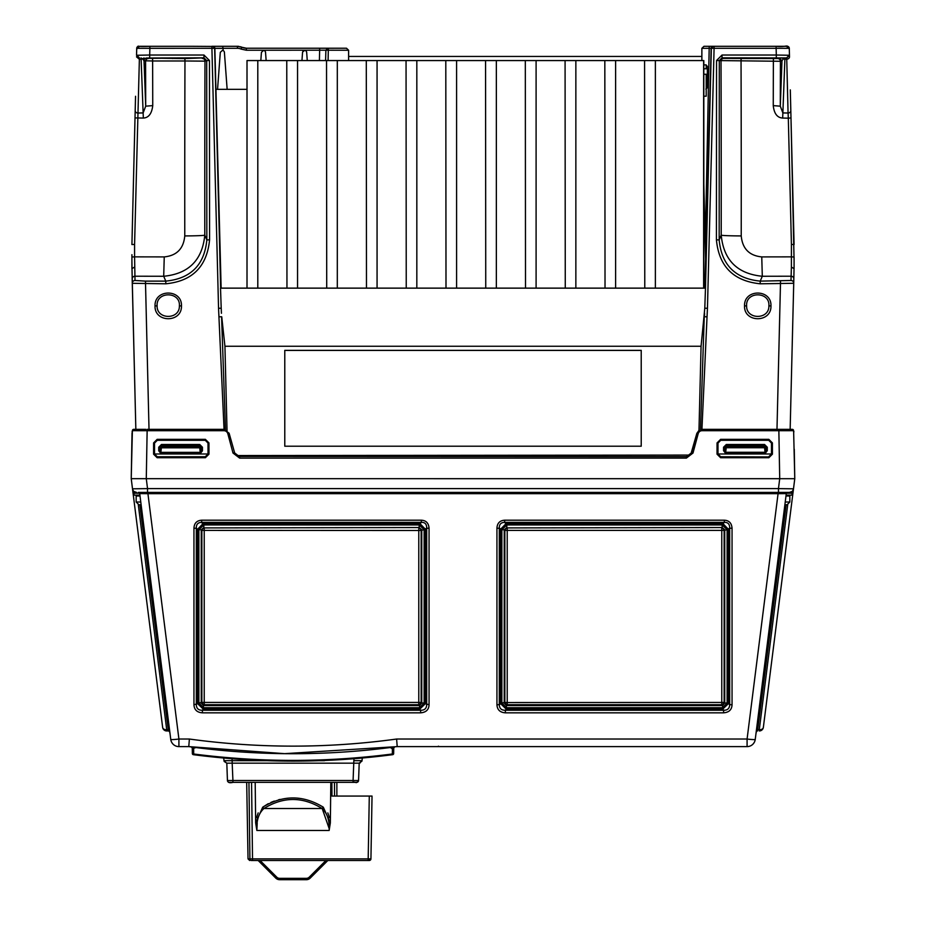 <?xml version="1.0" encoding="UTF-8"?>
<svg xmlns="http://www.w3.org/2000/svg" width="926" height="926" viewBox="0 0 926 926"><rect width="100%" height="100%" fill="white"/><g stroke="black" fill="none" stroke-linecap="round" stroke-linejoin="round"><path stroke-width="1.39" d="M227.067 432.199L224.937 346.243L701.063 346.243L704.79 308.231L707.452 308.254L714.085 48.302L711.342 48.302L705.485 288.136L220.654 288.136M705.114 288.136L705.045 286.84L705.114 288.136M221.059 288.136L220.955 286.84L220.828 288.136M247.207 288.136L221.36 288.136L221.036 286.84L221.129 287.511M215.885 46.3L211.915 46.3L211.915 48.302L214.658 48.326L220.643 288.136M704.871 287.511L703.818 288.136L703.818 60.56L247.011 60.56L247.011 288.136L703.818 288.136M644.774 288.136L644.589 60.56M605.025 288.136L604.828 60.56M565.265 288.136L565.08 60.56M525.505 288.136L525.32 60.56M485.745 288.136L485.56 60.56M445.996 288.136L445.8 60.56M406.236 288.136L406.051 60.56M366.476 288.136L366.291 60.56M326.716 288.136L326.531 60.56M286.956 288.136L286.771 60.56M247.011 89.347L215.932 89.347L214.855 48.302L221.117 287.407L214.855 48.314L223.085 48.302L223.143 50.583M302.617 51.983L304.608 50.432A2.06 2.06 0 0 1 306.668 52.331L306.332 51.358M303.589 50.698L302.883 51.358M306.668 52.331L307.27 60.56M301.945 60.56L302.559 52.319M213.385 48.279L214.404 48.291M214.658 48.326L214.855 48.302A2.06 2.06 0 0 0 212.806 46.3L214.855 48.302A2.06 2.06 0 0 0 212.806 46.3A2.06 2.06 0 0 1 214.855 48.302A2.06 2.06 0 0 0 212.806 46.3L212.598 46.3A2.06 2.06 -90 0 1 214.658 48.326M224.115 430.683L218.548 308.254L221.21 308.231L221.43 313.277M220.515 288.136L221.21 308.231M705.485 288.136L704.79 308.231M224.937 346.243L221.742 316.785M690.333 455.071L236.188 455.546M641.22 446.205L641.22 350.364L284.78 350.364L284.78 446.205L641.22 446.205L641.22 350.41L284.78 350.41L284.78 446.205M704.258 316.785L700.45 431.041M704.57 313.277L704.42 316.738L707.036 316.831L707.452 308.254M711.133 48.326L704.883 287.407L711.145 48.302L701.873 48.326L701.873 60.56M778.847 46.3L777.018 46.3M768.406 46.3L764.76 46.3M763.973 46.3L762.306 46.3M703.818 64.901L705.901 64.901L707.348 66.336L707.337 87.634L705.878 89.104M348.616 56.44L701.873 56.44M706.202 68.779L706.202 64.924L706.202 68.779L703.818 68.779M328.082 60.56L328.36 48.221L327.735 48.221L346.498 48.221L348.604 50.247L325.883 50.201L327.654 48.221M327.735 48.221L246.385 48.221L237.415 46.3L212.841 46.3M327.885 48.221L322.838 48.221M348.616 60.56L348.604 50.247M151.366 46.3L154.85 46.3M157.883 46.3L164.608 46.3M136.712 48.499L136.666 50.224L136.712 48.326L149.873 48.314L149.873 46.3L192.434 46.3M138.877 46.3L138.773 46.3A2.06 2.06 26.4 0 0 136.712 48.302L136.539 55.305M160.024 46.3L138.773 46.3A2.06 2.06 0 0 0 136.712 48.302L136.539 55.271L149.699 55.028L149.873 48.314L211.915 48.302L218.548 308.254M209.45 60.514L203.963 55.028L203.963 57.84L206.706 60.584L209.45 60.514L209.577 239.846C206.984 266.549 192.388 281.203 165.789 283.796L132.279 283.298L135.844 429.34L131.92 266.538M208.003 453.983L154.538 453.983M181.461 305.881C182.156 288.843 154.422 288.738 155.036 305.881C154.318 322.942 182.075 323.047 181.461 305.881L179.389 305.939C180.616 291.239 155.996 291.053 157.107 305.939C156.691 319.806 179.713 319.945 179.389 305.939M161.46 444.492L158.716 447.235L160.094 447.2L161.46 445.834L161.46 444.492L199.715 444.492L202.447 447.235L202.447 450.777L200.317 453.543L199.657 446.679L161.518 446.679L160.858 452.363L160.094 450.742L158.716 450.777L158.716 447.235M200.317 453.543L160.858 453.543L158.716 450.777M218.964 316.831L221.58 316.738L225.527 431.03M771.462 453.983L717.997 453.983M701.873 430.683L707.036 316.831M716.55 60.514L722.037 55.028L722.037 57.84L719.294 60.584L716.55 60.514L716.423 239.846L719.166 239.915L719.294 60.584L780.41 61.278L781.984 60.757L779.252 58.014L786.602 57.921L722.037 57.84L723.75 58.407A2.743 2.743 108.4 0 0 721.018 61.151A1076.556 28.185 -90 0 1 721.215 235.135L719.166 239.915C721.539 264.917 735.221 278.657 760.211 281.122L790.989 280.485A2.743 2.732 1.4 0 1 793.721 283.298L794.08 266.132M793.86 277.731L790.156 429.34L793.721 283.298L760.211 283.796C733.508 281.076 718.912 266.422 716.423 239.846M744.539 305.881C743.833 322.942 771.59 323.047 770.964 305.881C771.671 288.843 743.925 288.738 744.539 305.881L746.611 305.939C746.194 319.806 769.217 319.945 768.893 305.939C770.131 291.239 745.499 291.053 746.611 305.939M726.285 444.492L723.553 447.235L724.919 447.2L726.285 445.834L726.285 444.492L764.54 444.492L767.284 447.235L767.284 450.696L765.142 453.462L764.482 446.679L726.343 446.679L725.683 452.282L724.919 450.661L723.553 450.696L723.553 447.235M765.142 453.462L725.683 453.462L723.553 450.696M713.402 46.3A2.06 2.06 -90 0 0 711.342 48.302L713.194 46.3L776.127 46.3L776.127 48.302L789.288 48.314A2.06 2.06 0 0 0 787.227 46.3L787.1 46.3M761.392 46.3L768.117 46.3M771.173 46.3L774.634 46.3M789.461 55.317L789.288 48.314C786.741 43.904 787.308 47.434 776.127 46.3L714.085 46.3L714.085 48.302L776.127 48.302L776.301 55.028L789.461 55.271L789.288 48.326A2.06 2.06 -134 0 0 787.227 46.3L771.833 46.3M789.288 48.326L787.227 46.3L787.25 47.261M789.311 49.09L789.334 50.212M701.873 48.326L703.992 46.3L710.265 46.3M709.223 46.3L713.194 46.3L709.223 46.3L705.276 244.568M777.516 46.3L785.398 46.3M794.08 265.704L793.895 276.538M131.92 261.097L132.279 283.298A2.743 2.732 -1.4 0 1 135.011 280.485L134.583 256.861L164.249 256.907C176.75 255.657 183.591 248.654 184.772 235.922A20.569 0.776 179.9 0 0 204.785 235.135A1076.139 28.174 90 0 1 204.982 61.151L184.957 60.977L184.887 58.569L146.748 58.014A2.743 2.743 -71.6 0 0 144.016 60.757L152.628 60.977A1100.076 28.787 -90 0 1 152.744 105.622C151.806 113.632 148.669 117.776 143.322 118.065L135.011 117.915L131.92 244.557L134.583 244.429L139.409 57.921L136.701 55.12M133.194 192.388L133.332 186.693M135.543 96.269L135.011 117.915M164.701 46.3L157.594 46.3M212.83 46.3L237.415 46.3A10.973 10.973 0 0 1 238.561 46.358A10.973 10.973 0 0 0 237.415 46.3L237.415 48.302L223.085 48.302L222.587 46.3M217.043 46.3L215.92 46.3M142.176 46.3L148.484 46.3L142.176 46.3M136.99 47.319L136.666 50.212M138.75 47.261L138.773 46.3M184.887 58.569L203.963 57.84L146.748 58.014M187.434 58.037L149.051 58.326L187.434 58.037M202.25 58.407A2.743 2.743 -108.4 0 1 204.982 61.151L206.706 60.584L206.834 239.915C204.461 264.917 190.779 278.657 165.789 281.122L165.789 283.796M765.478 710.555L765.686 708.957M763.36 727.35A4.109 4.109 0 0 1 759.285 730.95L759.285 729.746A4.109 2.894 7.2 0 0 763.36 727.35L794.774 478.696L794.265 449.226M793.617 430.683A1.366 1.343 90 0 0 792.274 429.34L778.859 429.34L778.859 430.694L793.617 430.683L794.774 478.696L779.715 478.696L778.465 488.615L793.501 488.812A4.109 4.109 0 0 1 789.415 492.412A4.109 4.109 0 0 0 793.501 488.812L793.489 488.893M154.538 454.018L157.281 456.761L205.259 456.761L208.003 454.018L208.003 443.056L205.259 440.313L157.281 440.313L154.538 443.056L154.538 454.018L153.577 454.168L153.589 442.917L157.154 439.352L205.387 439.352L208.952 442.917L208.963 454.168L205.41 457.71L157.131 457.71L153.577 454.168M768.719 456.761L771.462 454.018L771.462 443.056L768.719 440.313L720.741 440.313L717.997 443.056L717.997 454.018L720.741 456.761L768.869 456.912L771.462 454.018M701.931 429.351L781.22 429.34M132.024 433.032L131.226 478.696L132.383 430.683L147.141 430.694L147.141 429.34L223.872 429.34L223.872 430.694A4.109 4.109 179.8 0 1 227.842 433.738L233.005 453.034L239.626 458.104L686.374 458.104L692.995 453.034L698.158 433.738A4.109 4.109 -179.8 0 1 702.128 430.694L702.093 429.34M132.499 488.754L131.226 478.684L779.715 478.696L778.859 430.694L702.128 430.694M772.423 454.168L768.869 457.71L720.59 457.71L717.037 454.168L717.048 442.917L720.613 439.352L768.846 439.352L772.411 442.917L772.423 454.168L771.601 454.168L771.462 443.056M786.105 495.144L792.031 495.144L792.031 493.234A0.822 0.822 0 0 0 791.209 492.412L138.344 492.412A1.366 1.366 0 0 1 139.71 493.604L170.754 739.411A8.23 0.637 -7.2 0 0 178.915 739.029L178.915 746.611A8.23 8.23 0 0 1 170.754 739.411A8.23 8.23 0 0 0 178.915 746.611L188.811 746.611L284.618 753.66L397.196 746.611L396.629 739.029L747.085 739.029A8.23 0.637 7.2 0 0 755.246 739.411L786.29 493.604L783.894 512.622L784.889 504.751L787.088 504.751L784.889 504.751M138.668 492.447A1.366 1.366 0 0 1 139.71 493.604L138.657 492.447A1.366 1.366 0 0 1 139.71 493.604L147.928 493.674L147.928 492.412L781.046 492.412M783.732 492.412L785.838 492.412M787.193 492.412L787.656 492.412A1.366 1.366 0 0 0 786.29 493.604L786.29 493.604A1.366 1.366 0 0 1 787.47 492.424L787.47 492.424M138.796 492.412L140.15 492.412M142.291 492.412L147.535 492.412L147.535 488.615L132.499 488.812A4.109 4.109 0 0 0 136.585 492.412L134.791 492.412A0.822 0.822 0 0 0 133.969 493.234A0.822 0.822 0 0 1 134.791 492.412L136.585 492.412A4.109 4.109 0 0 1 132.499 488.812L134.015 492.956M144.954 492.412L141.377 492.412M141.574 492.412L140.046 492.412M169.736 731.772L169.62 731.772A0.822 0.822 0 0 1 169.643 731.586A1.366 1.366 0 0 1 169.84 732.153L141.655 509.057M169.643 730.602L168.277 729.746L168.486 730.95L166.715 730.95A4.109 4.109 0 0 1 162.64 727.35A4.109 2.894 -7.2 0 0 166.715 729.746L166.715 730.95M496.938 704.755C497.227 709.779 500.04 712.464 505.376 712.835L505.376 710.242C501.441 710.346 499.415 708.471 499.311 704.651L496.938 704.755L496.938 528.283C497.181 523.225 499.751 520.528 504.647 520.204L724.329 520.204C729.086 520.424 731.656 523.109 732.049 528.283L732.049 704.755C731.818 709.721 729.005 712.407 723.6 712.835L505.376 712.835M429.062 528.283C428.669 523.109 426.099 520.424 421.353 520.204L421.353 522.368C424.988 522.229 426.77 524.162 426.689 528.179L429.062 528.283L429.062 704.755C428.842 709.721 426.029 712.407 420.624 712.835L202.4 712.835C197.064 712.464 194.24 709.779 193.951 704.755L193.951 528.283C194.194 523.225 196.775 520.528 201.671 520.204L421.353 520.204M786.29 493.604L778.072 493.674L778.072 492.412L778.824 492.412M781.81 529.105L779.646 546.213L781.81 529.116M779.634 546.282L779.773 545.229L779.634 546.282M781.752 529.568L781.868 528.619L781.752 529.568M756.773 731.17L757.514 730.95A1.366 1.366 0 0 0 756.16 732.153L756.16 732.153A1.366 1.366 0 0 1 757.514 730.95L757.723 729.746L756.357 730.545L756.183 731.968M776.868 568.251L756.357 730.637M791.985 492.956L793.513 488.662M785.236 502.008L789.832 502.008L789.832 495.977A0.822 0.822 0 0 0 789.01 495.144A0.822 0.822 0 0 1 789.832 495.977L786 495.977M791.209 492.412L791.209 492.412A0.822 0.822 0 0 1 792.031 493.234L786.394 493.234M787.088 504.751L789.832 502.008L787.088 504.751M168.949 730.95L168.486 730.95A1.366 1.366 0 0 1 169.62 731.563M160.522 710.555L160.314 708.957M132.487 488.662L162.64 727.35M131.237 478.742L132.499 488.812A4.109 4.109 0 0 0 136.585 492.412A4.109 4.109 0 0 1 132.499 488.812A1.366 0.961 -7.2 0 0 132.511 488.847M131.677 453.034L131.666 457.687M132.383 430.683A1.366 1.343 90 0 1 133.726 429.34L144.757 429.34M229.116 433.229L223.872 429.34L229.162 433.403L235.054 454.296M237.878 456.472L687.59 456.622M688.4 456.368L689.268 455.939M690.738 454.597L696.896 433.194M686.374 458.104L686.374 456.761L691.664 452.698L696.838 433.403L702.128 429.34L696.838 433.403L698.158 433.738M239.626 458.104L239.626 456.761L234.336 452.698L233.005 453.034M794.427 459.041L794.462 461.055M131.538 460.801L131.573 458.648M193.36 747.213L188.788 746.599L189.379 739.029A757.167 754.829 0 0 0 396.629 739.029M191.613 746.981L193.661 747.259L191.312 746.946L192.261 748.011L192.365 753.602L193.314 754.678A1.1 1.1 0 0 1 193.164 754.644L193.279 754.667A1.1 1.1 0 0 1 192.365 753.602L193.673 753.995L193.661 747.259L191.786 747.132M196.185 747.479L194.379 748.069L193.661 747.259L196.428 747.618A767.735 767.735 0 0 0 389.568 747.618L394.696 746.946A1.1 1.1 0 0 0 393.747 748.011L392.439 747.976L392.335 753.995C326.114 762.526 259.893 762.526 193.673 753.995L193.615 754.713A775.131 775.131 0 0 0 392.358 754.713M392.08 747.294L393.492 747.108M755.072 740.36L755.246 739.411A8.23 8.23 0 0 1 747.085 746.611L397.196 746.611M755.246 739.411A8.23 8.23 0 0 1 747.085 746.611L747.085 739.029L778.072 493.674L147.928 493.674L178.915 739.029L189.379 739.029M182.283 746.611L183.325 746.611M169.84 732.107L169.84 732.153A1.366 1.366 0 0 0 168.486 730.95L169.655 731.621A1.366 1.366 0 0 0 168.486 730.95L169.226 731.17M438.53 746.194L437.674 746.611A1.1 1.1 0 0 0 437.685 746.611A1.1 1.1 0 0 1 437.674 746.611A1.1 1.1 0 0 0 437.685 746.611M380.03 756.206L392.277 754.725L380.03 756.218C322.017 762.746 263.991 762.746 205.977 756.206L193.314 754.678M392.763 754.667L392.705 754.678A1.1 1.1 0 0 0 393.643 753.602L392.335 753.995L392.705 754.678A1.1 1.1 0 0 0 393.643 753.602L392.277 754.725M192.261 748.011L191.925 747.236A1.1 1.1 0 0 1 192.261 748.011L194.379 748.069M391.629 748.069L392.346 747.259L391.629 748.069L389.823 747.49M393.643 753.602L393.747 748.011L391.675 748.497M392.346 747.259L394.696 746.946L393.747 748.011L394.036 747.294M359.253 763.174L360.029 763.059M357.286 763.174L358.489 763.174M227.449 763.174L229.521 763.174M223.733 758.012L223.965 760.663L232.16 760.663L232.183 763.163L226.812 763.163L224.15 761.438M359.195 763.174L358.57 780.514L356.961 780.537L353.084 780.514L353.848 760.663L362.043 760.663L359.195 763.163L226.963 763.163M361.973 761.091L359.311 763.174L362.043 760.663L362.274 758.012M232.218 763.985L232.924 780.514L353.084 780.514L353.084 782.366L356.649 782.366A1.921 1.921 0 0 0 358.57 780.514L359.195 763.232M353.292 780.514L354.16 780.525M357.61 763.174L355.885 763.174M226.812 763.174L227.437 780.514L226.812 763.232M229.046 780.537L227.437 780.514A1.921 1.921 0 0 0 229.359 782.366L232.924 782.366L230.4 782.366L232.924 782.366L232.924 780.514L229.046 780.537M232.924 780.514L232.183 763.163M227.588 763.174L230.146 763.174M356.741 763.174L358.721 763.174M356.649 782.366L355.607 782.366L357.436 782.192L358.57 780.514A1.921 1.921 0 0 1 356.649 782.366L232.924 782.366C229.613 783.199 227.796 782.574 227.437 780.514A1.921 1.921 0 0 0 229.359 782.366L229.359 782.366M330.802 783.396L330.35 822.878L329.135 830.483L256.861 830.483L255.657 822.878L255.194 782.366L253.817 782.366M251.559 782.366L248.944 782.366L251.559 782.366L252.543 860.509L260.113 860.509L276.735 877.119L260.113 860.509M331.878 782.366L334.471 782.366L331.878 782.366L331.959 796.071L372.032 796.071L369.289 796.071L368.189 858.888L370.932 858.888L372.032 796.071M331.959 796.071L334.552 796.071L334.471 782.366L334.552 796.071L369.289 796.071M257.208 823.087L256.861 830.414M329.135 828.481L322.225 808.618M258.18 812.878L256.514 817.727M280.069 799.416L278.552 799.786M274.293 801.083L270.901 802.414M268.285 803.664L262.718 807.183L263.945 808.502L322.063 808.502C327.306 813.236 329.668 820.563 329.135 830.483M329.482 817.704L327.827 812.878M249.661 838.308L248.944 782.366L249.916 858.888L368.189 858.888L368.189 860.509L251.49 860.509A1.644 1.574 -90 0 1 249.916 858.888A1.644 1.574 -90 0 0 251.49 860.509L252.543 860.509M256.861 830.483C256.34 820.563 258.701 813.236 263.945 808.502C283.31 796.499 302.686 796.499 322.063 808.502C302.686 796.499 283.31 796.499 263.945 808.502M255.657 822.878L262.718 807.183C282.905 794.855 303.091 794.855 323.29 807.183L330.35 822.878M323.29 807.183L322.063 808.502M327.827 860.509L310.233 878.091A5.487 5.487 0 0 1 306.356 879.7L279.64 879.7A5.487 5.487 0 0 1 275.763 878.091L276.735 877.119A4.109 4.109 0 0 0 279.64 878.334L306.356 878.334A4.109 4.109 0 0 0 309.272 877.119L325.883 860.509L369.289 860.509A1.644 1.644 0 0 0 370.932 858.888A1.644 1.644 0 0 1 369.347 860.509M368.965 860.509L368.189 860.509M279.64 878.334L279.64 879.7A5.487 5.487 0 0 1 275.763 878.091L258.18 860.509M243.306 782.366L242.114 782.366L243.306 782.366M169.62 731.772L170.037 733.693M755.963 733.693L756.38 731.772A0.822 0.822 0 0 0 756.357 731.586M724.329 520.204L724.329 522.368C727.963 522.229 729.746 524.162 729.676 528.179L729.676 704.651L728.519 703.54L722.581 709.281L506.395 709.281L501.174 703.517L499.311 704.651L499.311 528.179C499.16 524.371 500.943 522.438 504.647 522.368L505.943 523.722L500.468 529.394L500.468 703.54L506.395 709.281L505.376 710.242L723.6 710.242L723.6 712.835M501.174 703.517L501.174 529.359L499.311 528.179L496.938 528.283M501.174 529.359L505.943 523.722L723.044 523.722L727.801 529.359L727.801 703.517L728.519 703.54L728.519 529.394L723.044 523.722L724.329 522.368L504.647 522.368L504.647 520.204M727.801 529.359L729.676 528.179L732.049 528.283M506.395 708.494L722.581 708.494L723.6 710.242C727.547 710.335 729.572 708.471 729.676 704.651L732.049 704.755M501.857 702.961L506.406 707.719L506.406 705.554L504.23 703.065L504.23 529.811L501.857 529.707L506.835 524.961L506.835 527.542L504.23 529.811L504.844 530.39L504.844 702.44L507.216 702.545L507.216 704.709A2.743 2.141 -136.3 0 1 504.844 702.44L501.857 702.961L501.857 529.707M722.581 707.719L727.118 702.961L724.745 703.065L722.581 705.554L722.581 707.719L506.406 707.719M727.118 529.707L722.153 524.961L722.153 527.542L724.745 529.811L724.745 703.065L724.144 702.44L724.144 530.39L727.118 529.707L727.118 702.961M507.216 527.913L507.216 702.545L724.144 702.44A2.743 2.141 136.3 0 1 721.771 704.709L507.216 704.709L506.406 705.554L722.581 705.554L721.771 704.709L721.771 527.913A2.743 2.107 46.3 0 1 724.144 530.39L504.844 530.39A2.743 2.107 -46.3 0 1 507.216 527.913L722.153 527.542L507.216 527.913M202.4 712.835L202.4 710.242C198.465 710.346 196.439 708.471 196.324 704.651L196.324 528.179L197.481 529.394L202.956 523.722L420.057 523.722L424.826 529.359L426.689 528.179L426.689 704.651C426.585 708.471 424.559 710.335 420.624 710.242L419.605 709.281L425.532 703.54L425.532 529.394L420.057 523.722L421.353 522.368L201.671 522.368L201.671 520.204M424.826 529.359L424.826 703.517L429.062 704.755M193.951 704.755L198.199 703.517L198.199 529.359L197.481 529.394L197.481 703.54L203.419 709.281L202.4 710.242L420.624 710.242L420.624 712.835M420.057 524.371L202.956 524.371L201.671 522.368C197.956 522.438 196.185 524.371 196.324 528.179L193.951 528.283M424.143 529.707L419.165 524.961L419.165 527.542L421.77 529.811L421.77 703.065L424.143 702.961L419.594 707.719L419.594 705.554L421.77 703.065L421.156 702.44L421.156 530.39L418.784 530.494L418.784 527.913A2.743 2.107 46.3 0 1 421.156 530.39L424.143 529.707L424.143 702.961M203.847 524.961L198.882 529.707L201.255 529.811L203.847 527.542L203.847 524.961L419.165 524.961M198.882 702.961L203.419 707.719L203.419 705.554L201.255 703.065L201.255 529.811L201.856 530.39L201.856 702.44L198.882 702.961L198.882 529.707M204.229 527.913L204.229 704.709A2.743 2.141 -136.3 0 1 201.856 702.44L421.156 702.44A2.743 2.141 136.3 0 1 418.784 704.709L419.594 705.554L203.419 705.554L204.229 704.709L418.784 704.709L418.784 530.494L201.856 530.39A2.743 2.107 -46.3 0 1 204.229 527.913L419.165 527.542L204.229 527.913M139.606 493.234L133.969 493.234L133.969 495.144L139.895 495.144M140 495.977L136.168 495.977A0.822 0.822 0 0 1 136.99 495.144A0.822 0.822 0 0 0 136.168 495.977L136.168 502.008L140.764 502.008M141.111 504.751L138.912 504.751L141.111 504.751L152.165 592.235M768.846 439.352L771.59 442.929L772.411 442.906M768.869 457.71L768.869 456.912L720.59 456.912L717.037 454.168M717.997 454.018L717.87 442.929L720.613 439.352M205.387 439.352L208.13 442.929L208.142 454.168L205.259 456.761M208.963 454.168L208.003 454.018M205.41 457.71L205.41 456.912L157.131 456.912L154.399 454.168L154.411 442.929L157.154 439.352M134.583 244.429L134.583 256.861L131.92 257.011L131.92 268.656L134.594 267.07M144.039 57.944L142.581 58.801L140.983 57.921L141.122 59.16L139.247 59.16L136.504 56.845M135.219 109.361L135.184 110.715A2.743 2.246 1.4 0 0 137.928 113.03L143.136 112.926L141.122 59.16A2.743 2.246 177.9 0 0 142.581 58.801L144.016 60.757L145.706 106.177L143.136 112.926L143.322 118.065M132.163 278.981L132.175 279.015A2.743 2.732 178.6 0 1 134.907 276.214L163.705 276.261C188.661 273.83 202.354 260.125 204.785 235.135L206.834 239.915L209.577 239.846M148.334 58.535A2.743 2.743 108.4 0 0 145.59 61.278A1093.224 28.613 -90 0 1 145.706 106.177L152.744 105.622M325.605 60.56L325.883 50.201L246.385 50.224L241.061 49.078L241.906 47.261A10.973 10.973 0 0 0 240.899 46.867A10.973 10.973 0 0 1 241.906 47.261L240.332 46.694M246.385 50.224L246.385 48.221A10.973 10.973 0 0 1 241.906 47.261M789.288 55.097L786.602 57.921L786.753 59.16L784.878 59.16L785.017 57.921L783.419 58.801L781.961 57.944M786.753 59.16A2.743 2.246 178.6 0 0 789.496 56.845L789.461 55.247L786.718 58.025L788.072 113.018A2.743 2.246 -1.4 0 0 790.816 110.715L790.306 89.891M790.399 93.734L790.989 117.926L788.315 118.169L791.417 244.429L794.08 244.557L790.989 117.915M790.873 112.96L794.08 260.75M791.417 247.96L791.417 253.608M794.08 260.403L791.603 143.044M791.417 244.429L791.406 256.861L794.08 257.011L794.08 268.644L791.394 267.082L790.989 280.485M761.762 256.907L762.295 276.261C737.327 273.818 723.634 260.113 721.215 235.135A20.569 0.776 -179.9 0 0 741.228 235.922C742.409 248.654 749.25 255.657 761.762 256.907L791.406 256.861L791.394 267.082M737.258 58.13L776.949 58.326L737.258 58.13M782.678 118.065L784.878 59.16A2.743 2.246 -177.9 0 1 783.419 58.801L781.984 60.757L780.294 106.177L782.864 112.926L788.072 113.018L788.315 118.169L782.678 118.065C777.238 117.729 774.101 113.574 773.256 105.622A1098.051 28.741 90 0 1 773.372 60.977L773.453 58.569L723.75 58.407M779.252 58.014L777.666 58.535A2.743 2.743 -108.4 0 1 780.41 61.278A1091.198 28.567 90 0 0 780.294 106.177L773.256 105.622M703.818 96.2L706.202 96.2L706.202 74.265L703.818 74.265M725.799 447.223L724.977 447.223L726.343 445.857L764.482 445.857L764.54 444.492M726.343 446.679L726.285 445.834L764.54 445.834L765.906 447.2L767.284 447.235M767.284 450.696L765.906 450.661L765.142 452.293L725.683 452.282L725.683 453.462M764.482 446.679L764.482 445.857L765.906 447.2L765.906 450.661L765.848 447.223L765.026 447.223M160.974 447.223L160.152 447.223L161.518 445.857L199.657 445.857L199.715 444.492M161.518 446.679L161.46 445.834L199.715 445.834L201.081 447.2L202.447 447.235M202.447 450.777L201.081 450.742L200.317 452.363L160.858 452.363L160.858 453.543M199.657 446.679L199.657 445.857L201.081 447.2L201.081 450.742L201.023 447.223L200.201 447.223M217.552 89.347L220.307 52.319L222.356 50.432A2.06 2.06 0 0 1 224.405 52.331L227.148 89.347M224.405 52.331L224.08 51.37M223.328 50.675L222.367 50.432M260.819 60.56L261.433 52.319L263.482 50.432A2.06 2.06 0 0 1 265.531 52.331L266.144 60.56M265.531 52.331L265.206 51.37M264.466 50.675L263.493 50.432M703.818 183.753L705.624 258.852M335.397 288.136L334.656 288.136M172.595 57.933L172.618 58.546M701.063 346.243L698.933 432.199M753.382 58.546L753.405 57.933M712.43 46.45A2.06 2.06 0 0 1 713.147 46.3M149.699 57.84L149.699 55.028L203.963 55.028M149.017 429.34L145.463 281.122L165.789 281.122L163.705 276.261L164.249 256.907M722.037 55.028L776.301 55.028L776.301 57.84M780.537 281.122L776.983 429.34M214.867 48.36L223.085 48.36M793.825 279.015A2.743 2.732 -178.6 0 0 791.093 276.214L762.295 276.261L760.211 281.122L760.211 283.796M132.14 277.731L135.844 429.34M145.463 281.122L135.011 280.485M779.449 429.34L778.859 429.34M223.872 430.694L147.141 430.694L146.285 478.696L147.535 488.615L778.465 488.615L778.465 492.412M793.501 488.812A4.109 4.109 0 0 1 789.415 492.412L791.962 491.521M786.151 504.751L757.723 729.746L759.285 729.746L787.713 504.67M229.162 433.403L227.842 433.738M691.664 452.698L692.995 453.034M196.428 747.618A767.735 767.735 0 0 0 389.568 747.618M188.811 746.611L178.915 746.611M757.514 730.95L757.503 730.95A1.366 1.366 0 0 0 756.16 732.153L756.357 730.545M139.849 504.751L168.277 729.746L166.715 729.746L138.287 504.67M319.308 760.663L324.54 760.663M266.7 760.663L232.16 760.663L231.986 758.707M354.021 758.707L353.848 760.663M249.673 860.509L248.029 858.888L249.916 858.888M309.272 877.119L310.233 878.091M306.356 879.7L306.356 878.334M723.044 524.371L505.943 524.371M727.801 703.517L722.581 708.494M506.835 524.961L722.153 524.961M419.605 709.281L203.419 709.281L203.419 708.494L419.605 708.494L419.605 709.281M424.826 703.517L419.605 708.494M203.419 708.494L198.199 703.517M198.199 529.359L202.956 524.371M419.594 707.719L203.419 707.719M720.741 456.761L720.59 457.71M717.997 443.056L717.048 442.906M768.719 440.313L720.741 440.313M208.952 442.906L208.003 443.056M157.281 456.761L157.131 457.71M154.538 443.056L153.589 442.906M205.259 440.313L157.281 440.313M139.282 58.025L136.539 55.271L136.643 51.196M184.772 235.922A1096.673 28.706 -90 0 1 184.969 60.977L152.628 60.977L152.547 58.569M327.665 48.221L319.69 48.221L319.412 60.56M237.415 48.302A8.901 8.901 179.5 0 1 241.061 49.078M777.666 58.535L773.453 58.569M741.228 235.922A1097.09 28.718 90 0 0 741.043 60.977L741.113 58.569M713.194 46.3A2.06 2.06 0 0 0 711.145 48.302M770.964 305.881L768.893 305.939M724.977 447.733L724.919 450.661L724.977 447.733L765.848 447.733M155.036 305.881L157.107 305.939M160.152 447.814L160.094 450.742L160.152 447.814L201.023 447.814M655.377 60.56L655.377 288.136M703.633 288.136L703.633 60.56M615.616 60.56L615.616 288.136M575.856 60.56L575.856 288.136M536.096 60.56L536.096 288.136M496.348 60.56L496.348 288.136M456.587 60.56L456.587 288.136M416.827 60.56L416.827 288.136M377.067 60.56L377.067 288.136M337.307 60.56L337.307 288.136M297.559 60.56L297.559 288.136M257.798 60.56L257.798 288.136M776.972 46.3L778.789 46.3M213.559 46.439L191.971 46.3M131.92 268.656L131.92 266.954M131.92 260.623L131.92 254.673M133.437 182.515L135.127 113.261M146.308 46.3L149.873 46.3C130.566 47.214 142.291 44.251 136.712 48.314M792.286 429.34L793.952 431.771M780.039 429.34L783.164 429.34M136.585 492.412L134.027 491.521M142.697 492.412L140.926 492.412M139.676 492.412L138.877 492.412M166.518 705.855L139.71 493.604M166.472 705.438L163.647 683.133M163.462 681.686L159.006 646.371M158.543 642.679L156.876 629.53M156.344 625.305L152.94 598.393M147.928 492.412L145.926 492.412M143.958 492.412L142.072 492.412M140.312 492.412L138.958 492.412M785.908 492.412L786.938 492.412M759.517 705.276L759.482 705.855L759.517 705.276M759.748 703.748L759.933 702.29L759.748 703.748M761.056 693.424L760.686 696.352M763.232 676.154L772.55 602.398L763.232 676.154M132.048 431.771L133.714 429.34M224.717 429.409L223.872 429.34M699.014 430.312L696.838 433.403M142.812 429.34L145.799 429.34M754.32 742.293L753.336 743.728M169.84 732.153L169.643 730.545M171.657 742.247L172.41 743.416M392.717 747.213L391.848 747.317M390.633 747.062L391.536 747.363M191.312 746.946L193.661 747.259M232.183 763.174L226.696 763.174L223.965 760.663L226.696 763.174L232.183 763.174M353.813 763.174L359.195 763.163M358.57 780.514C354.913 784.681 356.961 781.243 353.084 782.366M248.029 858.888L246.686 782.366M336.867 782.366L336.867 796.071M370.932 858.888L368.421 860.509M136.168 502.008L138.912 504.751L136.168 502.008M794.415 458.127L794.323 453.057M131.92 244.557L134.12 154.561M238.989 46.416L237.415 46.3M214.855 48.302L213.466 46.416M789.461 55.271L789.357 51.185M794.08 257.011L794.08 268.633M793.86 277.835L793.941 274.536M776.127 46.3L779.692 46.3M734.04 46.3L713.703 46.3"/></g></svg>
